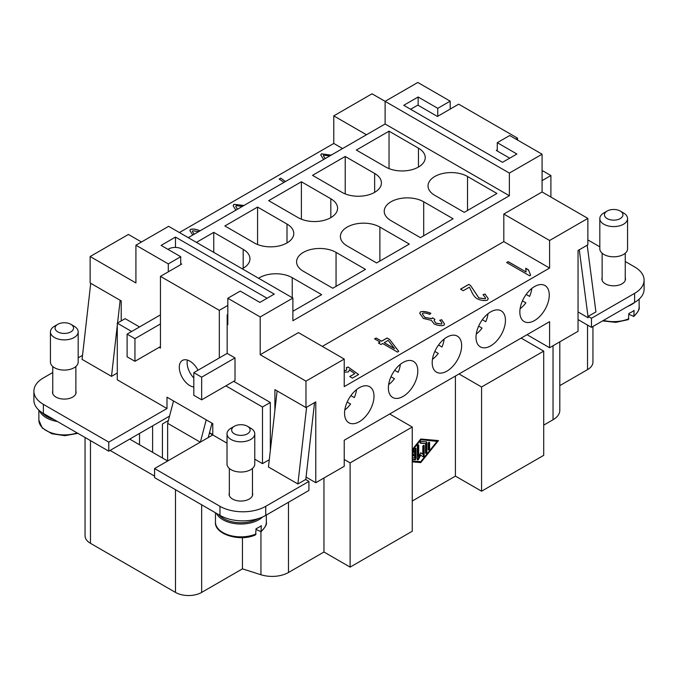 <?xml version="1.0" encoding="UTF-8"?>
<svg xmlns="http://www.w3.org/2000/svg" width="678" height="678" viewBox="0 0 678 678"><rect width="100%" height="100%" fill="white"/><g stroke="black" fill="none" stroke-linecap="round" stroke-linejoin="round"><path stroke-width="1.02" d="M366.467 134.761L333.771 115.879L372.027 93.793L509.373 173.085L509.373 195.739L292.888 320.728L292.888 298.066L168.627 226.325L135.922 245.207L135.922 282.963L90.14 256.538L90.14 282.963L121.209 300.905L121.209 320.914M90.14 256.538L128.405 234.444L141.482 241.995M333.771 115.879L333.771 143.448L179.416 232.554M333.771 143.448L342.593 148.541M235.868 210.163L233.147 205.773L233.91 204.332L244.004 205.468M323.669 159.466L320.796 154.974L321.372 153.83L331.178 155.135M284.006 182.374L279.175 179.077L280.768 178.161L285.455 181.535M192.738 235.063L189.874 230.52L190.459 229.418C192.815 228.681 195.883 229.096 199.671 230.664L198.434 231.664L192.73 230.766L192.366 231.461L194.128 234.257M189.874 230.562L190.459 229.495C192.815 228.757 195.883 229.172 199.671 230.74M192.366 231.495L194.086 234.283M280.768 178.161L285.396 181.568M280.768 178.238L279.243 179.119M320.796 155.008L321.372 153.906L331.101 155.177M323.414 155.771L325.194 158.593M329.745 155.965L323.711 155.143L323.406 155.728L325.245 158.559M233.147 205.807L233.91 204.4L243.927 205.51M242.385 206.4L236.198 205.671L235.774 206.553L237.419 209.265M235.774 206.553L237.47 209.231M188.247 237.656L385.112 123.998L385.112 101.344L417.809 82.462L450.184 101.149L450.184 109.082M497.271 150.999L497.271 142.685L509.703 135.515L542.078 154.203L542.078 191.967L587.86 218.401L587.86 244.826L578.046 250.496L578.046 331.296L549.595 347.729L527.035 334.695M497.271 142.685L516.89 154.016L502.508 162.322L403.749 105.31L418.14 96.996L437.759 108.327L450.184 101.149M543.705 425.131L553.036 419.75A23.12 13.348 0 0 0 559.808 410.309L559.808 341.831M559.808 385.629L587.529 369.629A18.501 10.678 0 0 0 592.945 362.077L592.945 326.474M481.575 491.211L543.705 455.345L543.705 351.128L481.575 386.994L481.575 491.211L455.413 476.109L455.413 376.044M412.249 501.034L455.413 476.109M85.055 437.488L85.055 535.773A18.501 10.678 0 0 0 90.471 543.324L175.492 592.411A18.501 10.678 0 0 0 201.654 592.411L242.453 568.85L260.945 574.741A23.12 13.348 0 0 0 288.472 572.495L323.957 552.011L350.119 567.113L412.249 531.238L412.249 427.021L389.689 413.995M412.249 449.582L420.75 439.013L438.471 440.581L420.75 462.608L412.249 461.854M412.249 461.532L420.097 462.226L420.538 461.676M420.75 462.608L420.097 462.226M436.946 441.285L437.573 440.505M412.249 460.947L420.75 461.701L437.107 441.37L420.309 439.564M437.107 441.37L420.25 439.632M420.75 439.92L412.249 450.497M168.373 420.563L162.415 424.004L162.415 457.981M481.575 386.994L459.014 373.968M521.145 338.093L543.705 351.128M344.229 459.498L350.119 462.896L350.119 567.113M323.957 552.011L323.957 477.998M350.119 462.896L412.249 427.021M412.249 454.93L414.622 453.565L414.622 450.811L412.249 453.76M412.249 451.946L414.961 448.573A0.966 0.559 -60 0 1 415.987 448.666L415.987 458.464A0.966 0.559 -60 0 1 414.961 459.735L412.249 459.489M412.249 457.675L414.622 457.887L414.622 455.133L412.249 456.506M429.606 448.777A0.966 0.559 -60 0 1 428.25 449.565L428.25 443.404A0.966 0.559 -60 0 1 429.606 442.615L429.606 448.777L428.954 448.404L428.954 442.234A0.966 0.559 120 0 0 428.954 442.209L429.606 442.615M426.547 441.887A0.966 0.559 -60 0 1 426.886 442.37L426.886 452.167A0.966 0.559 -60 0 1 425.521 452.955L425.521 443.615L420.411 443.158A0.966 0.559 -60 0 1 421.097 441.403L426.547 441.887M422.801 454.235L422.801 446.548A0.966 0.559 -60 0 1 424.157 445.76L424.157 455.557A0.966 0.559 -60 0 1 422.962 456.76L420.75 455.099L418.546 459.311A0.966 0.559 -60 0 1 417.343 459.489L417.343 446.065A0.966 0.559 -60 0 1 418.707 445.276L418.707 456.599L420.75 452.701L422.801 454.235L420.707 452.777M412.249 455.752L413.97 454.76L414.622 455.133M412.249 459.175L414.309 459.353A0.966 0.559 120 0 0 415.326 458.082L415.326 448.285A0.966 0.559 120 0 0 415.326 448.26M412.249 452.573L413.97 450.438L414.622 450.811M428.25 449.599A0.966 0.559 120 0 0 428.954 448.404M425.521 452.989A0.966 0.559 120 0 0 426.233 451.794L426.233 441.997A0.966 0.559 120 0 0 426.216 441.861M420.08 442.81L425.521 443.615M418.707 456.599L418.055 456.218L418.055 444.904A0.966 0.559 120 0 0 418.055 444.87M417.343 459.523A0.966 0.559 120 0 0 417.885 458.938L420.097 454.718L420.75 455.099M422.547 456.447A0.966 0.559 120 0 0 423.504 455.175L423.504 445.387A0.966 0.559 120 0 0 423.504 445.353M227.02 443.175L209.417 433.013M209.51 432.691L212.773 434.573M152.601 425.886L152.601 452.319M139.524 433.437L139.524 444.768M200.374 442.115L206.231 419.843L173.534 400.969L167.644 423.318L167.644 461.006L129.71 439.107L108.785 451.184L43.384 413.427A32.375 18.687 180 0 1 33.9 400.215L33.9 391.147A32.375 18.687 180 0 1 43.384 377.934L52.748 372.527M154.567 476.109L110.09 450.429M242.453 537.612L242.453 568.85M53.706 419.394A24.51 14.153 180 0 1 46.977 416.639A24.51 14.153 180 0 1 42.146 412.673M169.542 416.106L129.71 439.107M154.567 468.557L154.567 477.617L219.969 515.382A32.375 18.687 0 0 0 265.751 515.382L308.914 490.457L308.914 481.397L265.751 506.313A32.375 18.687 180 0 1 219.969 506.313L154.567 468.557L212.773 434.954L212.773 423.623L206.231 419.843M218.799 514.704A24.51 14.153 0 0 0 258.14 518.636M274.904 410.249L274.904 389.638L305.973 407.571L315.779 401.91L315.779 482.719L344.229 466.295L344.229 440.234L549.595 321.669L549.595 347.729M315.779 482.719L306.075 477.109M587.199 245.207L595.928 311.905L588.173 316.38L591.453 318.27L634.616 293.354A32.375 18.687 0 0 0 644.1 280.133L644.1 289.201A32.375 18.687 180 0 1 634.616 302.413L591.453 327.338L578.046 319.592M260.191 354.713L305.973 381.138L344.229 359.052L298.447 332.618L260.191 354.713L260.191 316.948L292.888 298.066M322.321 346.399L503.813 241.622L549.595 268.056L344.229 386.621L344.229 359.052M542.078 191.967L503.813 214.053L503.813 241.622M509.373 173.085L542.078 154.203M509.373 195.739L385.112 123.998M385.765 167.042L356.331 150.05L389.036 131.176L418.462 148.16A23.12 13.348 0 0 1 425.233 157.601A23.12 13.348 0 0 1 410.961 169.941A23.12 13.348 0 0 1 385.765 167.042M341.941 192.34L312.516 175.348L345.212 156.474L374.646 173.466A23.12 13.348 0 0 1 381.417 182.899A23.12 13.348 0 0 1 367.145 195.239A23.12 13.348 0 0 1 341.941 192.34M298.125 217.638L268.691 200.654L301.396 181.772L330.822 198.764A23.12 13.348 0 0 1 337.593 208.205A23.12 13.348 0 0 1 323.321 220.536A23.12 13.348 0 0 1 298.125 217.638M254.301 242.944L224.876 225.952L257.572 207.07L287.006 224.062A23.12 13.348 0 0 1 293.777 233.503A23.12 13.348 0 0 1 279.506 245.834A23.12 13.348 0 0 1 254.301 242.944M467.515 176.483L496.949 193.476L464.244 212.358L434.818 195.366A23.12 13.348 0 0 1 428.038 185.925A23.12 13.348 0 0 1 442.319 173.593A23.12 13.348 0 0 1 467.515 176.483L467.515 210.468M423.699 201.781L453.124 218.774L420.428 237.656L390.994 220.664A23.12 13.348 0 0 1 384.223 211.222A23.12 13.348 0 0 1 398.495 198.891A23.12 13.348 0 0 1 423.699 201.781L423.699 235.766M379.875 227.079L409.309 244.072L376.604 262.954L347.178 245.961A23.12 13.348 0 0 1 340.407 236.52A23.12 13.348 0 0 1 354.679 224.189A23.12 13.348 0 0 1 379.875 227.079L379.875 261.064M336.059 252.377L365.484 269.369L332.788 288.252L303.354 271.259A23.12 13.348 0 0 1 296.583 261.818A23.12 13.348 0 0 1 310.855 249.487A23.12 13.348 0 0 1 336.059 252.377L336.059 286.362M196.425 242.377L213.756 232.368L243.182 249.36A23.12 13.348 0 0 1 249.962 258.801A23.12 13.348 0 0 1 242.173 268.793M258.581 278.26A23.12 13.348 0 0 1 292.235 277.683L321.669 294.676L292.888 311.287M213.756 232.368L213.756 252.377M257.572 207.07L257.572 244.512M301.396 181.772L301.396 219.214M345.212 156.474L345.212 193.908M389.036 131.176L389.036 168.61M528.518 269.819L530.628 275.226L529.637 275.802L506.652 262.53L508.195 261.649L526.094 271.98L525.797 268.242L528.501 270.166M434.081 320.567L435.886 323.211L441.522 324.008C442.293 323.169 441.675 321.94 439.658 320.313L441.7 319.719L444.531 324.025L443.861 325.321C441.047 326.016 437.844 325.584 434.251 324.025L431.335 320.347L423.36 318.44L419.69 313.295L420.428 311.872C423.233 311.083 426.716 311.558 430.877 313.295L429.708 314.389C426.53 313.117 424.208 312.728 422.75 313.211L422.343 313.999L424.945 317.465L431.861 318.609L432.623 317.804L434.912 319.33L434.081 320.533L435.886 323.135L441.522 324.008L441.878 323.372M344.229 370.51L346.263 370.264L346.814 369.095L346.314 367.662L348.111 367.027L358.645 374.519L352.416 378.112L349.729 376.561L354.738 373.671L349.263 369.747L349.323 370.298M349.323 370.341L348.322 371.942L344.229 372.129M374.603 338.873L376.137 337.991L381.621 341.153L387.079 338L389.664 339.492L398.749 351.365L397.494 352.094L382.663 343.526L380.968 344.509L378.392 343.017L380.078 342.034L374.603 338.873M469.396 287.167L463.235 290.726L460.531 289.159L468.854 284.362L470.634 285.591L478.838 297.879L485.168 298.795L485.609 297.981L483.041 294.727L484.923 293.981L488.279 298.642L487.457 300.151C484.473 300.99 481.049 300.524 477.176 298.752C474.837 297.32 472.905 294.769 471.371 291.108L469.396 287.167M484.923 293.981L488.279 298.684M484.923 294.057L483.117 294.769M468.854 284.362L470.634 285.658L478.838 297.956L485.168 298.871L485.609 298.015M468.854 284.429L460.599 289.201M376.137 337.991L374.671 338.915M380.078 342.034L378.46 343.051M398.715 351.39L389.664 339.568L387.079 338.076L381.621 341.229L376.137 338.059M384.197 342.721L394.528 348.678L388.147 340.364L384.197 342.721M384.197 342.644L394.528 348.602M354.738 373.671L349.797 376.604M358.586 374.553L348.111 367.103L346.356 367.713M344.229 370.586L346.263 370.341L346.805 369.129M419.69 313.338L420.428 311.948C423.233 311.16 426.716 311.634 430.877 313.372M441.7 319.719L444.531 324.067M441.7 319.796L439.734 320.363M441.522 324.084L441.878 323.414M434.835 319.355L432.623 317.804M422.343 314.033L424.945 317.541L431.861 318.685L432.623 317.88M525.797 268.242L528.509 269.886L530.628 275.302M526.094 271.98L508.195 261.725L506.72 262.572M525.679 269.378L525.797 268.319M168.297 271.827L168.297 263.895L135.922 245.207M168.297 263.895L180.729 256.725L161.11 245.394L175.492 237.088L274.251 294.108L259.86 302.413L240.241 291.082L227.816 298.261L227.816 324.694L227.164 324.313M260.191 316.948L227.816 298.261M175.492 237.088L175.492 247.419M180.729 256.725L180.729 264.649M587.86 218.401L549.595 240.487L549.595 268.056M549.595 240.487L503.813 214.053M418.14 96.996L418.14 105.31M634.761 302.329A25.433 14.687 180 0 1 627.93 306.27M628.87 314.202L633.794 316.499L634.1 310.422A25.433 14.687 0 0 1 628.87 313.439L628.421 319.601L615.819 322.364L602.606 320.897M410.648 109.294A9.246 5.339 0 0 1 411.266 108.895L417.809 105.115L437.429 116.447L458.684 104.175L517.551 138.159L517.551 140.049M542.078 171.576L543.053 171.009L550.9 175.543L550.9 197.061M542.078 180.636L550.9 175.543M509.703 158.169L496.296 150.431L497.271 149.863M515.916 139.1L517.551 138.159M644.1 280.133A32.375 18.687 0 0 0 634.616 266.92L625.252 261.513M599.818 246.826L587.86 239.919M602.132 277.658A11.789 6.805 0 0 0 601.895 279.005A11.789 6.805 0 0 0 605.352 283.819A11.789 6.805 0 0 0 618.2 285.294A11.789 6.805 0 0 0 625.48 279.005A11.789 6.805 0 0 0 625.252 277.658M620.226 211.036L623.497 212.926A13.874 8.009 180 0 1 627.565 218.587L627.565 248.792A13.874 8.009 180 0 1 618.997 256.199A13.874 8.009 180 0 1 603.878 254.462A13.874 8.009 180 0 1 599.818 248.792L599.818 218.587A13.874 8.009 180 0 1 603.878 212.926L607.149 211.036A9.246 5.339 180 0 1 620.226 211.036A9.246 5.339 180 0 1 620.226 218.587A9.246 5.339 180 0 1 607.149 218.587A9.246 5.339 180 0 1 607.149 211.036L603.878 212.926M627.565 218.587A13.874 8.009 180 0 1 623.497 224.249A13.874 8.009 180 0 1 603.878 224.249A13.874 8.009 180 0 1 599.818 218.587M579.275 249.784L588.173 317.787L578.046 311.939M588.173 316.38L588.173 317.787M591.453 327.338L591.453 318.27M57.393 421.521A25.433 14.687 180 0 1 46.324 417.767A25.433 14.687 180 0 1 39.561 410.766M216.418 513.331A25.433 14.687 0 0 0 258.886 519.721A25.433 14.687 0 0 0 262.64 516.958M256.072 533.959A25.433 14.687 0 0 1 229.478 535.298A25.433 14.687 0 0 1 215.46 522.179C214.206 534.111 239.783 542.264 255.623 534.832L256.072 528.67A25.433 14.687 0 0 0 258.886 527.272A25.433 14.687 0 0 0 261.31 525.653L261.005 531.73L256.072 529.425M139.524 326.957L125.133 318.652L117.286 323.177L131.676 331.491M227.816 305.431L219.316 310.338L219.316 357.916L227.164 353.391L227.164 314.872L227.816 314.499M227.164 353.391L235.012 357.916L235.012 380.578L201.654 399.834L193.806 395.299L193.806 372.646L201.654 377.18L201.654 399.834M270.327 450.506L270.327 402.478L233.698 381.333M306.617 407.198L297.888 483.982L305.642 479.507L308.914 481.397M187.425 360.086A14.984 8.653 -120 0 0 187.136 362.755A14.984 8.653 -120 0 0 193.806 377.968M193.806 387.028A14.984 8.653 60 0 1 179.289 367.281A14.984 8.653 60 0 1 182.39 360.425A14.984 8.653 60 0 1 198.001 370.222M235.012 357.916L201.654 377.18M219.316 357.916L193.806 372.646M127.1 356.789L127.1 334.127L134.947 338.661L134.947 361.315L127.1 356.789M160.449 314.872L127.1 334.127M159.144 347.348L160.449 348.102L160.449 323.94L134.947 338.661M160.449 346.594L134.947 361.315M160.449 323.94L160.449 276.361L219.316 310.338M180.729 263.522L181.704 264.089L160.449 276.361M120.15 300.295L117.565 323.016M117.286 325.499L111.497 376.375L82.072 359.382L90.725 283.302M117.286 373.036L111.497 376.375M78.182 357.84L82.53 355.331M173.534 400.969L166.991 397.189L166.991 408.52L108.785 442.124L43.384 404.368A32.375 18.687 180 0 1 33.9 391.147M166.991 408.52L117.286 379.824L117.286 323.177M75.868 390.943A11.789 6.805 180 0 1 76.106 392.282A11.789 6.805 180 0 1 68.825 398.571A11.789 6.805 180 0 1 55.969 397.096A11.789 6.805 180 0 1 52.52 392.282A11.789 6.805 180 0 1 52.748 390.943M70.851 324.313L74.122 326.203A13.874 8.009 180 0 1 78.182 331.864L78.182 362.077A13.874 8.009 180 0 1 69.622 369.476A13.874 8.009 180 0 1 54.503 367.739A13.874 8.009 180 0 1 50.435 362.077L50.435 331.864A13.874 8.009 180 0 1 54.503 326.203L57.774 324.313A9.246 5.339 180 0 1 70.851 324.313A9.246 5.339 180 0 1 70.851 331.864A9.246 5.339 180 0 1 57.774 331.864A9.246 5.339 180 0 1 57.774 324.313L54.503 326.203M78.182 331.864A13.874 8.009 180 0 1 74.122 337.534A13.874 8.009 180 0 1 54.503 337.534A13.874 8.009 180 0 1 50.435 331.864M314.541 402.63L305.786 479.592M277.107 390.909L268.454 466.989L297.888 483.982M269.276 459.718L262.479 463.65L254.767 459.201M252.462 492.889A11.789 6.805 180 0 1 252.691 494.237A11.789 6.805 180 0 1 245.411 500.525A11.789 6.805 180 0 1 232.554 499.05A11.789 6.805 180 0 1 229.105 494.237A11.789 6.805 180 0 1 229.334 492.889M234.359 426.267L231.088 428.157A13.874 8.009 0 0 0 227.02 433.818L227.02 464.023A13.874 8.009 0 0 0 235.588 471.422A13.874 8.009 0 0 0 250.707 469.693A13.874 8.009 0 0 0 254.767 464.023L254.767 433.818A13.874 8.009 0 0 0 250.707 428.157L247.436 426.267A9.246 5.339 0 0 0 234.359 426.267L234.359 426.267A9.246 5.339 0 0 0 234.359 433.818A9.246 5.339 0 0 0 247.436 433.818A9.246 5.339 0 0 0 247.436 426.267L250.707 428.157M227.02 433.818A13.874 8.009 0 0 0 231.088 439.48A13.874 8.009 0 0 0 250.707 439.48A13.874 8.009 0 0 0 254.767 433.818M167.975 249.36L168.627 248.979A9.246 5.339 180 0 1 181.704 248.979L266.734 298.066A9.246 5.339 180 0 1 267.047 298.261M212.011 423.182L208.222 437.581M167.644 423.318L200.281 442.166M225.85 385.858L262.479 407.003L262.479 463.65M270.327 402.478L262.479 407.003M108.785 451.184L108.785 442.124M305.973 381.138L305.973 407.571M476.015 337.339A20.815 12.018 -60 0 1 485.101 316.397A20.815 12.018 -60 0 1 501.135 310.821A20.815 12.018 -60 0 1 505.449 320.347A20.815 12.018 -60 0 1 496.364 341.297A20.815 12.018 -60 0 1 480.329 346.865A20.815 12.018 -60 0 1 476.015 337.339M388.375 387.943A20.815 12.018 -60 0 1 397.461 366.993A20.815 12.018 -60 0 1 413.504 361.416A20.815 12.018 -60 0 1 417.809 370.951A20.815 12.018 -60 0 1 408.724 391.892A20.815 12.018 -60 0 1 392.689 397.469A20.815 12.018 -60 0 1 388.375 387.943M344.56 413.241A20.815 12.018 -60 0 1 353.645 392.291A20.815 12.018 -60 0 1 369.68 386.723A20.815 12.018 -60 0 1 373.993 396.249A20.815 12.018 -60 0 1 364.908 417.19A20.815 12.018 -60 0 1 348.873 422.767A20.815 12.018 -60 0 1 344.56 413.241M461.633 345.644A20.815 12.018 -60 0 1 452.548 366.595A20.815 12.018 -60 0 1 436.505 372.171A20.815 12.018 -60 0 1 432.2 362.637A20.815 12.018 -60 0 1 441.285 341.695A20.815 12.018 -60 0 1 457.319 336.119A20.815 12.018 -60 0 1 461.633 345.644M519.84 312.041A20.815 12.018 -60 0 1 528.925 291.099A20.815 12.018 -60 0 1 544.959 285.523A20.815 12.018 -60 0 1 549.265 295.049A20.815 12.018 -60 0 1 540.188 315.99A20.815 12.018 -60 0 1 524.145 321.567A20.815 12.018 -60 0 1 519.84 312.041M437.759 108.327L437.759 116.26M529.586 296.405L526.162 294.43L529.586 296.405A19.425 11.212 120 0 0 531.806 288.438M520.094 308.719A19.425 11.212 120 0 0 525.882 302.812L522.467 300.837M485.77 321.703L482.346 319.728L485.77 321.703A19.425 11.212 120 0 0 487.982 313.736M476.278 334.017A19.425 11.212 120 0 0 482.066 328.11L478.643 326.135M441.946 347.009L438.522 345.026L441.946 347.009A19.425 11.212 120 0 0 444.166 339.034M432.454 359.315A19.425 11.212 120 0 0 438.251 353.416L434.827 351.433M398.13 372.307L394.706 370.324L398.13 372.307A19.425 11.212 120 0 0 400.351 364.332M388.638 384.621A19.425 11.212 120 0 0 394.426 378.714L391.003 376.739M354.306 397.605L350.882 395.63L354.306 397.605A19.425 11.212 120 0 0 356.526 389.638M344.814 409.919A19.425 11.212 120 0 0 350.611 404.012L347.187 402.037M553.036 345.738L553.036 419.75M288.472 502.262L288.472 572.495M414.961 459.735L414.309 459.353M415.987 458.464L415.326 458.082M415.987 448.666L415.326 448.285M426.886 442.37L426.233 441.997M426.886 452.167L426.233 451.794M418.707 445.276L418.055 444.904M418.546 459.311L417.885 458.938M424.157 455.557L423.504 455.175M424.157 445.76L423.504 445.387M90.471 440.615L90.471 543.324M175.492 489.702L175.492 592.411M201.654 504.805L201.654 592.411M260.945 531.764L260.945 574.741M587.529 325.067L587.529 369.629M418.462 167.042L418.462 148.16M374.646 192.34L374.646 173.466M330.822 217.638L330.822 198.764M287.006 242.944L287.006 224.062M243.182 268.242L243.182 249.36M292.235 277.683L292.235 297.693M633.786 316.499C638.083 312.109 639.863 308.922 639.125 306.948A25.433 14.687 180 0 1 634.1 315.711M628.87 318.728A25.433 14.687 180 0 1 603.479 320.397M634.616 302.413L634.616 293.354M77.123 432.911A25.433 14.687 180 0 1 46.324 430.606A25.433 14.687 180 0 1 38.875 420.224L38.875 410.165M261.31 530.942A25.433 14.687 0 0 0 266.335 522.179L266.335 515.043M43.384 413.427L43.384 404.368M265.751 515.382L265.751 506.313M219.969 515.382L219.969 506.313M625.252 280.345L625.252 253.225M38.875 420.224L42.282 428.038L51.808 433.734L64.935 435.683L77.885 433.344M266.335 522.179C267.073 524.153 265.293 527.34 260.996 531.73M52.748 393.621L52.748 366.501M229.334 495.576L229.334 468.456M215.46 522.179L215.46 512.78M75.868 393.621L75.868 366.501M252.462 495.576L252.462 468.456M602.132 280.345L602.132 253.225M639.125 306.948L639.125 299.151"/></g></svg>
